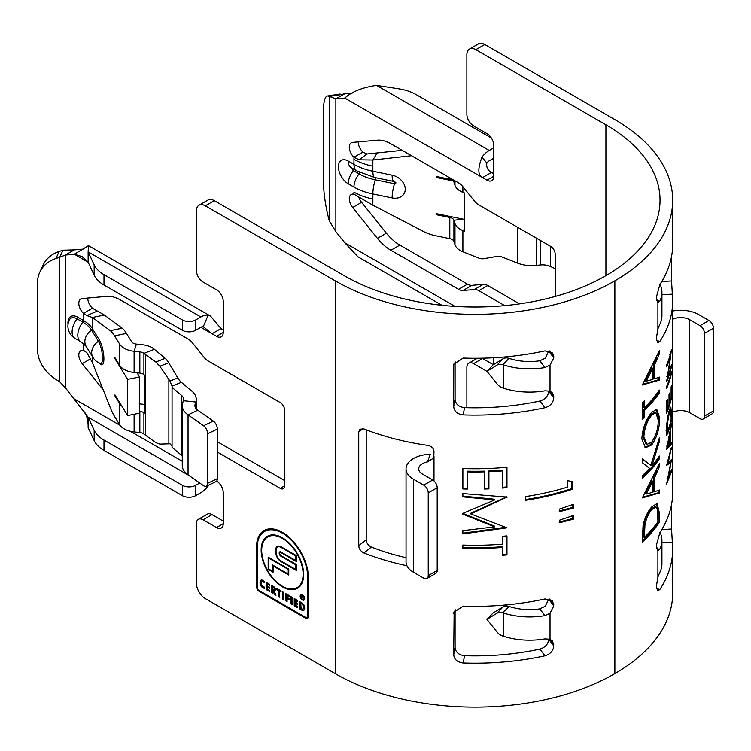 <?xml version="1.0" encoding="UTF-8"?>
<svg xmlns="http://www.w3.org/2000/svg" width="751" height="751" viewBox="0 0 751 751"><rect width="100%" height="100%" fill="white"/><g stroke="black" fill="none" stroke-linecap="round" stroke-linejoin="round"><path stroke-width="1.13" d="M303.207 597.045L302.775 596.172M303.104 598.425L302.982 598.491A58.813 33.955 -120 0 0 302.991 598.603A95.283 55.011 -120 0 0 302.991 598.754A7.116 4.112 -120 0 0 303 598.876A0.986 0.573 -120 0 0 303.075 599.27L303.122 598.941A6.937 4.008 -120 0 1 303.122 598.819A95.105 54.907 -120 0 1 303.113 598.669A58.634 33.851 -120 0 1 303.104 598.556A11.115 6.421 -120 0 0 303.094 598.378A6.196 3.577 -120 0 0 303.094 598.284A4.44 2.563 -120 0 0 303.075 598.172A1.108 0.638 -120 0 0 303.066 598.096L303.029 597.937A0.939 0.544 -120 0 0 302.747 597.496A1.258 0.732 -120 0 0 303.01 597.449A1.192 0.695 -120 0 0 303.038 597.439A1.192 0.695 -120 0 0 303.075 597.411A0.92 0.535 -120 0 0 303.188 597.233L303.207 597.083A0.948 0.544 -120 0 0 303.113 596.641L302.55 596.163A7.416 4.281 -120 0 0 302.662 596.228M261.16 550.042A30.059 17.348 -120 0 0 274.275 580.288A30.059 17.348 -120 0 0 297.434 588.343A30.059 17.348 -120 0 0 303.657 574.59A30.059 17.348 -120 0 0 290.543 544.344A30.059 17.348 -120 0 0 267.384 536.289A30.059 17.348 -120 0 0 261.16 550.042M289.989 588.953A30.059 17.348 -120 0 0 297.875 588.071M275.72 535.163A29.298 16.916 -120 0 0 268.651 536.43L267.76 536.946A29.298 16.916 -120 0 0 261.695 550.361A29.298 16.916 -120 0 0 274.481 579.838A29.298 16.916 -120 0 0 297.058 587.686A29.298 16.916 -120 0 0 303.122 574.28A29.298 16.916 -120 0 0 290.337 544.794A29.298 16.916 -120 0 0 267.76 536.946M300.184 596.059A3.182 1.84 -120 0 0 301.573 599.26A3.182 1.84 -120 0 0 304.024 600.115A3.182 1.84 -120 0 0 304.69 598.66A3.182 1.84 -120 0 0 303.301 595.449A3.182 1.84 -120 0 0 300.841 594.604A3.182 1.84 -120 0 0 300.184 596.059M303.845 599.673A3.182 1.84 -120 0 0 304.408 599.749M304.352 598.463A2.713 1.568 -120 0 0 303.169 595.74A2.713 1.568 -120 0 0 301.085 595.008A2.713 1.568 -120 0 0 300.522 596.256A2.713 1.568 -120 0 0 301.705 598.979A2.713 1.568 -120 0 0 303.789 599.702A2.713 1.568 -120 0 0 304.352 598.463M274.143 589.713L274.913 589.272A1.23 0.713 -120 0 0 274.979 589.244A1.23 0.713 -120 0 0 275.119 589.103A1.277 0.742 -120 0 0 275.232 588.784A1.586 0.92 -120 0 0 275.241 588.643A1.586 0.92 -120 0 0 275.213 588.39A1.126 0.648 -120 0 0 275.129 588.042M274.331 589.3A1.586 0.92 -120 0 0 274.34 589.159A1.586 0.92 -120 0 0 274.322 588.906A1.126 0.648 -120 0 0 274.199 588.484A1.004 0.582 -120 0 0 273.946 588.071A1.652 0.958 -120 0 0 273.636 587.761A2.572 1.483 -120 0 0 273.355 587.554A3.699 2.14 -120 0 0 273.092 587.404L272.735 589.319A21.028 12.138 -120 0 0 272.97 589.469L273.195 589.61A2.131 1.23 -120 0 0 273.458 589.732A2.131 1.23 -120 0 0 273.74 589.807A1.446 0.835 -120 0 0 274.021 589.788A1.23 0.713 -120 0 0 274.077 589.76A1.23 0.713 -120 0 0 274.228 589.619A1.277 0.742 -120 0 0 274.331 589.3L275.232 588.784M275.608 589.723A2.713 1.568 -120 0 0 275.589 589.413A2.375 1.371 -120 0 0 275.42 588.653A2.103 1.211 -120 0 0 275.035 587.892A2.422 1.399 -120 0 0 274.5 587.263A4.572 2.638 -120 0 0 274.002 586.841A5.332 3.079 -120 0 0 273.477 586.484L273.045 586.24A118.602 68.472 -120 0 1 272.641 586.015L271.524 585.404L271.524 592.633L272.735 593.337L272.735 590.342L274.519 594.37L276.021 595.233L274.021 590.849A2.3 1.324 -120 0 0 274.509 590.981A3.098 1.793 -120 0 0 274.96 590.924A2.244 1.295 -120 0 0 275.119 590.859A2.244 1.295 -120 0 0 275.354 590.652A2.478 1.436 -120 0 0 275.579 590.108A2.713 1.568 -120 0 0 275.608 589.723M303.62 608.479A2.169 1.249 -120 0 0 303.723 608.432A2.169 1.249 -120 0 0 303.817 608.366A2.403 1.389 -120 0 0 303.958 608.216A2.882 1.662 -120 0 0 304.099 607.972A3.286 1.896 -120 0 0 304.211 607.662A3.68 2.122 -120 0 0 304.268 607.324A4.215 2.431 -120 0 0 304.286 606.968A5.679 3.276 -120 0 0 304.286 606.911A5.679 3.276 -120 0 0 304.286 606.62A5.341 3.088 -120 0 0 304.249 606.207A3.962 2.291 -120 0 0 304.183 605.785A3.088 1.784 -120 0 0 304.071 605.362A2.206 1.267 -120 0 0 303.93 605.006M303.395 607.484A5.679 3.276 -120 0 0 303.395 607.428A5.679 3.276 -120 0 0 303.385 607.137A5.341 3.088 -120 0 0 303.357 606.724A3.962 2.291 -120 0 0 303.282 606.301A3.088 1.784 -120 0 0 303.169 605.879A2.206 1.267 -120 0 0 302.991 605.419A1.821 1.051 -120 0 0 302.803 605.081A2.244 1.295 -120 0 0 302.54 604.715A2.572 1.483 -120 0 0 302.221 604.377A2.91 1.68 -120 0 0 301.93 604.114A3.361 1.943 -120 0 0 301.62 603.898L301.085 603.597A9.153 5.285 -120 0 0 300.7 603.4L301.198 608.62A4.544 2.619 -120 0 0 301.461 608.779A3.201 1.849 -120 0 0 301.771 608.92A3.107 1.793 -120 0 0 302.099 609.023A2.976 1.718 -120 0 0 302.371 609.052A2.572 1.483 -120 0 0 302.634 609.023A2.169 1.249 -120 0 0 302.822 608.948A2.169 1.249 -120 0 0 302.916 608.883A2.403 1.389 -120 0 0 303.066 608.732A2.882 1.662 -120 0 0 303.207 608.488A3.286 1.896 -120 0 0 303.31 608.179A3.68 2.122 -120 0 0 303.376 607.841A4.215 2.431 -120 0 0 303.395 607.484L304.286 606.968M304.699 608.057A6.383 3.68 -120 0 0 304.69 607.737A6.506 3.755 -120 0 0 304.643 607.146A4.515 2.61 -120 0 0 304.53 606.564A4.055 2.337 -120 0 0 304.343 605.897A3.577 2.065 -120 0 0 304.089 605.297A3.004 1.737 -120 0 0 303.77 604.733A3.351 1.934 -120 0 0 303.357 604.189A4.365 2.525 -120 0 0 302.953 603.757A5.285 3.051 -120 0 0 302.484 603.325A5.623 3.248 -120 0 0 302.005 602.969A6.393 3.689 -120 0 0 301.63 602.734L299.489 601.56L299.489 608.77A396.828 229.111 -120 0 1 299.912 609.033L301.442 609.962A5.905 3.408 -120 0 0 301.808 610.141A5.726 3.304 -120 0 0 302.268 610.31A5.614 3.248 -120 0 0 302.719 610.413A5.097 2.948 -120 0 0 303.094 610.441A4.299 2.488 -120 0 0 303.47 610.394A3.642 2.103 -120 0 0 303.817 610.263A3.642 2.103 -120 0 0 303.902 610.206A3.868 2.234 -120 0 0 304.117 610.019A4.271 2.469 -120 0 0 304.362 609.69A4.544 2.628 -120 0 0 304.54 609.268A4.985 2.873 -120 0 0 304.643 608.808A5.473 3.154 -120 0 0 304.699 608.272A6.383 3.68 -120 0 0 304.699 608.057M395.824 182.577A1.389 1.07 31.5 0 1 394.547 183.742A14.466 3.943 101.6 0 0 392.135 197.907A13.922 10.721 -148.5 0 0 405.258 189.224A13.922 10.721 -148.5 0 0 392.135 175.171L372.862 171.228L372.862 160.01L411.539 155.72M308.342 577.294A36.677 21.178 -120 0 0 292.336 540.373A36.677 21.178 -120 0 0 264.07 530.553A36.677 21.178 -120 0 0 256.476 547.338L256.476 586.484A4.065 2.347 -120 0 0 259.339 591.459L305.469 618.092A4.065 2.347 -120 0 0 307.506 618.298A4.065 2.347 -120 0 0 308.342 616.44L308.342 577.294M110.228 330.647L122.16 328.206A37.982 10.354 78.4 0 1 126.497 333.406L114.565 335.847A37.982 10.354 -101.6 0 0 110.228 330.647L92.42 317.466L86.928 315.608L83.474 313.411A9.491 5.482 60 0 1 80.779 298.992A9.491 5.482 60 0 1 82.169 298.56L106.952 296.354A37.982 21.929 60 0 1 120.385 299.949L188.041 339.011A12.664 7.313 60 0 1 192.509 342.982L203.859 357.1A12.664 7.313 -120 0 0 208.337 361.062L280.217 402.564A6.327 3.652 60 0 1 284.695 410.318L284.695 485.775A6.327 3.652 60 0 1 283.39 488.676A6.327 3.652 60 0 1 280.217 488.357L217.358 452.064M103.216 389.853L82.169 363.672A9.491 5.482 60 0 1 80.779 350.679A9.491 5.482 60 0 1 83.474 350.332L86.928 352.726L92.42 362.649L110.228 407.53A37.982 10.354 -101.6 0 0 114.565 416.467L119.662 424.794A18.991 10.965 0 0 0 134.11 431.909L139.846 432.529A6.327 3.652 180 0 1 143.91 434.05L143.91 412.862A6.327 3.652 0 0 0 139.846 411.332L139.583 411.304M216.654 481.119A9.491 5.482 60 0 1 223.244 492.675L223.244 523.682A9.491 5.482 60 0 1 221.282 528.028A9.491 5.482 60 0 1 216.532 527.559L203.099 519.805A9.491 5.482 -120 0 0 198.358 519.335A9.491 5.482 -120 0 0 196.386 523.682L196.386 583.114A12.664 7.313 -120 0 0 205.342 598.622L335.434 673.731A197.429 113.983 0 0 0 614.647 673.731L614.872 673.6A197.429 113.983 0 0 0 672.699 592.999L672.699 549.075A197.429 113.983 180 0 1 659.894 589.441L657.763 590.943L656.318 586.775L657.904 576.965L659.716 572.6A53.8 31.063 180 0 0 661.931 563.766L661.931 540.513A53.8 31.063 180 0 1 659.716 549.347L657.763 550.887M493.726 176.297A9.491 5.482 60 0 1 491.764 180.644A9.491 5.482 60 0 1 487.014 180.174L493.726 176.297L493.726 145.29A9.491 5.482 60 0 0 487.014 133.659L473.59 125.905A9.491 5.482 -120 0 1 466.869 114.283L466.869 54.842A12.664 7.313 60 0 1 469.497 49.05L478.443 43.887A12.664 7.313 60 0 1 484.78 44.506L614.872 119.616A197.429 113.983 180 0 1 672.699 200.217A197.429 113.983 180 0 1 614.872 280.818L614.647 280.949A197.429 113.983 180 0 1 335.434 280.949L205.342 205.84A12.664 7.313 -120 0 0 199.015 205.211A12.664 7.313 -120 0 0 196.386 211.012L196.386 270.444A9.491 5.482 -120 0 0 203.099 282.066L216.532 289.82A9.491 5.482 60 0 1 223.244 301.451L223.244 332.458A9.491 5.482 60 0 1 221.282 336.805A9.491 5.482 60 0 1 216.532 336.335L212.054 333.754L203.286 326.713A6.327 3.652 120 0 0 200.864 327.295L212.054 333.754L221.01 328.581L210.524 316.105L208.121 315.223A18.991 10.965 120 0 0 200.864 316.96L195.748 319.907A9.491 5.482 0 0 1 182.315 319.907L103.985 274.688A37.982 21.929 0 0 1 94.157 264.859L88.13 251.867L88.487 245.652L74.34 254.242L88.13 262.202L88.13 251.867L200.864 316.96M83.145 249.088L74.34 249.876L65.384 255.04L74.34 254.242L82.159 256.617L88.13 262.202L94.157 275.195A37.982 21.929 0 0 0 103.985 285.023L182.315 330.252A9.491 5.482 0 0 0 195.748 330.252L200.864 327.295M199.71 483.006L195.748 485.296A9.491 5.482 180 0 1 182.315 485.296L103.985 440.067A37.982 21.929 180 0 1 94.157 430.239L88.13 417.246L65.384 387.816L65.384 255.04L59.714 257.255L62.99 250.196L59.169 251.463L55.893 258.522A37.982 29.956 -155.1 0 0 39.784 272.228A37.982 29.956 -155.1 0 0 37.55 282.545L37.55 349.675A37.982 29.956 -155.1 0 0 55.893 379.368L59.714 381.818L65.384 387.816M122.16 328.206L104.351 315.026L92.429 308.248A9.491 5.482 60 0 1 87.764 298.063M126.497 333.406L131.603 341.724A6.327 3.652 180 0 0 136.41 344.099L142.155 344.718A18.991 10.965 0 0 1 154.349 349.281L165.136 358.349A12.664 5.858 68.4 0 1 168.722 362.742L177.818 377.95A12.664 5.858 -111.6 0 0 181.395 382.343L191.815 391.102A25.318 14.616 0 0 1 196.264 399.382A25.318 14.616 0 0 1 195.842 402.038L195.138 404.254A12.664 7.313 180 0 0 194.922 405.578A12.664 7.313 180 0 0 197.813 410.234L213.331 421.095A6.327 3.286 64.5 0 1 217.358 429.084L217.358 478.697A6.327 3.286 64.5 0 1 216.053 481.598L206.281 486.244A6.327 3.286 -115.5 0 0 207.586 483.353L217.358 478.697M121.812 406.056A18.991 10.965 180 0 1 119.662 403.597L114.969 395.946L114.969 394.913L127.651 415.575L139.583 413.144L139.583 376.964L137.02 372.787M198.358 519.335L207.304 514.172A9.491 5.482 60 0 1 212.054 514.642L203.099 519.805M223.244 521.1L212.054 514.642M223.244 329.877L221.01 328.581M469.497 49.05A12.664 7.313 60 0 1 475.824 49.679L605.916 124.788A184.774 106.68 180 0 1 660.035 200.217A184.774 106.68 180 0 1 605.916 275.645L605.691 275.777A184.774 106.68 180 0 1 344.39 275.777L214.288 200.667A12.664 7.313 -120 0 0 207.961 200.048L199.015 205.211M284.695 480.602L217.358 441.729M358.246 141.901A9.491 5.482 -120 0 0 362.911 152.087L366.882 153.983L402.207 150.331M464.484 219.414L436.538 213.706L436.538 214.739L449.802 217.452A6.327 3.652 180 0 1 453.914 220.231L453.914 241.418A6.327 3.652 0 0 0 449.802 238.64L435.383 235.692A37.982 29.233 -148.5 0 1 423.142 231.317L372.862 205.192L353.956 194.171A9.491 5.482 -120 0 0 351.261 194.509A9.491 5.482 -120 0 0 352.651 207.511L377.434 238.349L386.389 233.176A37.982 21.929 -120 0 0 399.814 245.079L390.867 250.252A37.982 21.929 60 0 1 377.434 238.349M555.177 296.467L555.177 254.157A6.327 3.652 60 0 0 550.708 246.403L478.819 204.901A12.664 7.313 -120 0 1 474.35 200.939L463.001 186.811A12.664 7.313 60 0 0 458.523 182.85L390.867 143.788A37.982 21.929 60 0 0 377.434 140.184L352.651 142.399A9.491 5.482 -120 0 0 351.261 142.831A9.491 5.482 -120 0 0 353.956 157.25L359.25 159.813L372.862 160.01L377.086 153.12M463.451 219.208L453.914 220.231L454.975 223.545A18.991 10.965 0 0 0 462.888 230.585L464.484 231.214L464.484 192.969L462.888 192.34A18.991 10.965 180 0 1 454.975 185.3L453.914 181.986A6.327 3.652 0 0 0 449.802 179.207L436.538 176.494L436.538 177.527L453.294 180.953M491.361 138.006L416.035 94.523A37.982 21.929 0 0 0 399.016 88.853L376.514 85.37L489.248 150.453A18.991 10.965 120 0 0 481.992 157.1L486.836 163.014C486.216 167.342 487.774 170.477 491.492 172.42L482.536 177.593L487.014 180.174M376.514 85.37C362.273 87.482 351.703 91.716 344.822 98.081L335.866 98.879L344.822 93.715L341.104 94.607M329.313 221.001L329.313 96.428L328.29 96.09A37.982 8.026 -98.8 0 0 327.398 96.006A37.982 8.026 -98.8 0 0 323.381 112.359L323.381 179.48A37.982 8.026 -98.8 0 0 328.29 216.926L329.313 221.001L335.866 231.655L344.822 242.789L454.993 306.399M493.726 364.507L493.726 357.748M482.001 358.189A9.491 5.482 60 0 1 482.536 358.48L473.59 363.644L487.014 371.398M473.59 363.644A9.491 5.482 -120 0 0 468.84 363.174A9.491 5.482 -120 0 0 466.869 367.521L466.869 407.699M471.947 285.342L463.001 290.515A12.664 7.313 60 0 1 458.523 289.313L467.469 284.141A12.664 7.313 -120 0 0 471.947 285.342L483.297 284.329A12.664 7.313 60 0 1 487.774 285.53L478.819 290.693L504.71 305.638M478.819 290.693A12.664 7.313 -120 0 0 474.35 289.501L483.297 284.329M463.001 290.515L474.35 289.501M458.523 289.313L390.867 250.252M453.914 241.418L454.975 244.732A18.991 10.965 180 0 0 462.888 251.773L478.594 258.006A12.664 8.514 -130 0 0 483.813 258.682L497.04 256.373A12.664 8.514 50 0 1 502.25 257.058L517.411 263.066L517.411 227.187M182.268 456.054A12.664 7.313 180 0 0 181.385 455.19L172.054 447.352L172.054 387.403A14.241 8.223 0 0 0 172.101 386.765A14.241 8.223 0 0 0 172.045 386.061L169.979 381.057L159.86 366.263L155.832 362.038L143.91 353.421A6.327 3.652 0 0 0 139.846 351.9L134.11 351.29A18.991 10.965 180 0 1 119.662 344.165L119.662 365.352A18.991 10.965 0 0 0 134.11 372.477L139.846 373.087A6.327 3.652 180 0 1 143.91 374.618L145.009 375.538L145.009 413.782L143.91 412.862L145.009 412.421M172.054 387.403L181.385 395.242A12.664 7.313 0 0 1 183.61 399.382A12.664 7.313 0 0 1 183.394 400.705L182.69 402.921A25.318 14.616 180 0 0 182.268 405.578A25.318 14.616 180 0 0 188.05 414.881L203.559 425.751L213.331 421.095M172.054 446.085A14.241 8.223 -0 0 0 172.045 446.01L169.979 443.785L159.86 444.113L155.832 442.668L143.91 434.05M145.638 435.496L145.638 354.876M666.625 484.048L670.84 462.278L666.625 465.432L671.441 447.324L668.334 462.372L671.441 459.734L668.324 478.669L671.441 469.75L671.441 471.722L666.625 484.048M670.709 354.941A197.429 113.983 0 0 1 666.625 366.882L666.625 364.92A197.429 113.983 0 0 0 671.441 349.713L667.958 376.551A197.429 113.983 0 0 0 671.441 364.573L671.441 366.544A197.429 113.983 0 0 1 666.625 381.743L670.709 354.941L669.46 354.838M672.689 399.532L672.699 408.675A197.429 113.983 0 0 1 672.38 415.087L672.38 417.049A197.429 113.983 0 0 0 672.699 410.637L672.699 420.729A197.429 113.983 0 0 1 672.38 427.15L672.38 429.112A197.429 113.983 0 0 0 672.699 422.7A197.429 113.983 0 0 0 672.689 421.715M672.699 410.637A197.429 113.983 0 0 0 672.689 409.652M672.699 401.156L672.483 407.981M672.37 406.817L672.699 301.001A197.429 113.983 180 0 1 659.894 341.367L657.763 342.869L656.318 338.701L657.904 328.891L659.716 324.526A53.8 31.063 180 0 0 661.931 315.692L661.931 292.439A53.8 31.063 180 0 1 659.716 301.273L657.763 302.813M672.342 405.512L672.614 404.93M672.614 382.175L672.699 383.245M666.625 386.512A197.429 113.983 0 0 0 671.441 371.304L671.441 373.275A197.429 113.983 0 0 1 666.625 388.483L666.625 386.512M671.112 387.187A197.429 113.983 0 0 0 671.441 385.61L671.441 397.955A197.429 113.983 0 0 1 666.625 413.163L666.625 400.818A197.429 113.983 0 0 0 667.282 399.279L667.282 409.661A197.429 113.983 0 0 0 669.028 405.005L669.028 394.632A197.429 113.983 0 0 0 669.535 393.073L669.535 403.447A197.429 113.983 0 0 0 671.112 397.57L671.112 387.187M671.441 420.391A197.429 113.983 0 0 1 666.625 435.599L666.86 423.705C667.498 417.913 668.39 413.313 669.535 409.905L670.859 407.173L671.441 413.613L671.028 420.372M671.441 423.761L670.286 434.04L670.286 443.963L671.441 442.377L671.441 444.517L666.625 449.342L671.441 423.761M659.378 463.611L659.378 466.634L654.637 477.692L654.637 491.745L659.378 489.99L659.378 493.032L642.349 497.875L659.378 463.611M651.971 465.733A197.429 113.983 0 0 0 659.378 456.054L659.378 458.842A197.429 113.983 0 0 1 642.349 478.396L642.349 475.618A197.429 113.983 0 0 0 649.596 468.389L642.349 462.691L642.349 458.72L650.798 465.413L659.378 437.964L659.378 441.672L651.971 465.733L650.845 465.404L652.103 461.658M651.671 412.412L656.778 409.323L659.725 418.11C659.547 428.671 656.89 437.608 651.755 444.911L645.522 447.765L641.833 438.922C642.556 428.408 645.832 419.574 651.671 412.412M659.378 392.848A197.429 113.983 0 0 1 644.396 410.487L644.396 417.246A197.429 113.983 0 0 1 642.349 419.161L642.349 402.865A197.429 113.983 0 0 0 644.396 400.95L644.396 407.709A197.429 113.983 0 0 0 659.378 390.06L659.378 392.848L658.195 392.576L658.195 391.778M659.378 350.708L659.378 353.73L654.637 364.779L654.637 378.842L659.378 377.086L659.378 380.119L642.349 384.972L659.378 350.708M659.378 522.443A197.429 113.983 0 0 1 642.349 542.006L643.072 525.24C644.987 517.279 647.925 511.131 651.896 506.775L657.116 503.499L659.378 512.839L659.378 522.443L658.195 522.18L658.195 512.576L656.44 503.442M672.699 422.7L672.699 492.224A197.429 113.983 180 0 1 659.894 532.59L656.318 545.423L657.904 550.915L657.904 576.965M671.544 504.531L671.544 529.004L672.342 542.222A197.429 113.983 180 0 1 672.699 549.075M661.762 281.55L671.544 280.94L671.544 256.457M671.544 280.94L672.342 294.148A197.429 113.983 180 0 1 672.699 301.001M657.904 328.891L657.904 302.841L656.318 297.349L659.894 284.516A197.429 113.983 180 0 0 672.699 244.15L672.699 200.217M506.963 497.068L470.746 513.947L506.963 527.84L462.804 533.933L462.804 530.666L494.646 526.864L462.804 514.144L462.804 513.412L494.712 499.95L462.804 496.843L462.804 493.576L506.963 497.068M467.338 489.07A197.429 113.983 180 0 1 462.804 488.939L462.804 468.53A197.429 113.983 180 0 0 506.963 467.253L506.963 487.662A197.429 113.983 180 0 1 502.466 488.056L502.466 470.896A197.429 113.983 180 0 1 488.91 471.712L488.91 488.873A197.429 113.983 180 0 1 484.376 489.032L484.376 471.872A197.429 113.983 180 0 1 467.338 471.91L467.338 489.07M559.617 520.171L573.417 515.439L573.417 519.157L559.617 522.743L559.617 520.171M559.617 509.037L573.417 504.315L573.417 508.023L559.617 511.638L559.617 509.037M572.29 489.314A197.429 113.983 180 0 1 525.522 500.307L525.522 496.599A197.429 113.983 180 0 0 567.737 487.042L567.737 480.678L572.29 481.663L572.29 489.314L571.671 488.676A196.161 113.251 180 0 1 525.522 499.556M506.963 535.895L506.963 554.914A197.429 113.983 180 0 1 502.466 555.308L502.466 547.423A197.429 113.983 180 0 1 462.804 548.305L462.804 545.057A197.429 113.983 180 0 0 502.466 544.175L502.466 536.289A197.429 113.983 180 0 0 506.963 535.895M464.55 407.633L463.179 414.909C457.434 414.214 454.28 411.473 453.717 406.695L455.087 399.429C455.632 404.198 458.786 406.929 464.55 407.633A184.774 106.68 0 0 0 539.913 401.015C545.273 399.354 548.211 396.077 548.718 391.205L553.759 397.908L553.759 396.612L549.535 391.008M553.759 397.908C553.271 402.771 550.333 406.038 544.963 407.727L539.913 401.015M463.179 414.909A197.429 113.983 0 0 0 544.963 407.727M453.717 406.695L453.82 364.188L463.179 358.058A197.429 113.983 0 0 0 544.963 350.877L552.633 353.036L553.759 356.565L549.544 350.952M553.759 357.851L550.023 365.127L544.888 367.568L539.791 360.799L545.217 358.208L548.718 351.149L553.759 357.851L553.759 356.565M486.958 371.304L493.078 364.911L503.114 358.743A9.491 6.787 43.7 0 1 508.99 358.349L502.87 364.751A9.491 6.787 -136.3 0 0 496.993 365.146L486.958 371.304L496.993 383.864A9.491 6.787 -136.3 0 0 502.87 388.004L503.583 388.229A53.8 31.063 0 0 0 544.888 390.82L550.023 391.168L552.633 393.092L553.759 396.612M454.148 611.136L453.717 654.769L455.087 647.503C455.632 652.272 458.786 655.003 464.55 655.707A184.774 106.68 0 0 0 539.913 649.089C545.273 647.418 548.211 644.151 548.718 639.279L553.759 645.982C553.271 650.845 550.333 654.112 544.963 655.801L539.913 649.089M453.717 613.426L453.82 612.262L463.179 606.132A197.429 113.983 0 0 0 544.963 598.951L552.633 601.11L553.759 605.926L550.023 613.192L544.888 615.642L539.791 608.873L545.217 606.282L548.718 599.223L553.759 605.926M486.958 619.378L493.078 612.985L503.114 606.817A9.491 6.787 43.7 0 1 508.99 606.423L502.87 612.825A9.491 6.787 -136.3 0 0 496.993 613.22L486.958 619.378L496.993 631.938A9.491 6.787 -136.3 0 0 502.87 636.078L503.583 636.304A53.8 31.063 0 0 0 544.888 638.894L550.023 639.242L552.633 641.166L553.759 645.982M464.55 655.707L463.179 662.983A197.429 113.983 0 0 0 544.963 655.801M463.179 662.983C457.434 662.288 454.28 659.547 453.717 654.769M363.925 552.98C360.762 551.403 359.044 548.981 358.743 545.705L366.206 539.8C366.497 543.076 368.215 545.498 371.379 547.066L363.925 552.98A197.429 113.983 0 0 0 406.929 565.747M358.743 545.705L358.743 432.003L359.936 429.196L363.925 428.943A197.429 113.983 0 0 0 427.817 445.399C431.562 446.216 433.618 448.216 433.994 451.389L433.74 457.979L427.45 461.921L430.267 454.271A25.318 14.616 0 0 0 406.038 468.868A25.318 14.616 0 0 0 413.454 479.204L423.761 485.155L432.717 479.992L422.409 474.041A12.664 7.313 180 0 1 418.701 468.868A12.664 7.313 180 0 1 427.45 461.921M455.087 609.493L455.087 647.503M455.087 399.429L455.087 361.419M366.206 539.8L366.206 429.825M406.038 557.721A184.774 106.68 180 0 1 371.379 547.066M217.358 429.084L207.586 433.731A6.327 3.286 -115.5 0 0 203.559 425.751M207.586 433.731L207.586 483.353M182.268 405.578L182.268 465.536A25.318 14.616 0 0 0 188.05 474.829L203.559 485.7A6.327 3.286 -115.5 0 0 206.281 486.244M145.009 404.592A18.991 10.965 0 0 0 142.155 404.151L139.583 403.869M207.736 485.559L208.121 486.028A18.991 10.965 120 0 1 200.864 492.675L195.748 495.632A9.491 5.482 180 0 1 182.315 495.632L103.985 450.403A37.982 21.929 180 0 1 94.157 440.574L88.13 427.582L88.13 417.246L188.914 475.439M39.784 272.228L43.06 265.169A37.982 29.956 24.9 0 1 59.169 251.463M55.893 258.522L59.714 257.255L59.714 381.818M68.012 324.385A13.922 8.036 60 0 1 77.785 317.213L83.474 320.508A37.982 21.929 180 0 1 92.42 328.694L92.42 317.466L104.351 315.026M114.565 335.847L119.662 344.165M127.651 415.575L127.651 379.405L114.969 358.734L114.969 357.701L119.662 365.352M114.969 358.734L115.532 358.621M127.651 379.405L139.583 376.964M114.969 395.946L115.532 395.833M208.121 486.028L209.21 484.855M74.34 249.876L62.99 250.196M208.121 315.223L203.286 326.713M77.785 317.213A1.812 1.042 -60 0 1 77.146 318.865L82.835 322.151A14.269 8.233 120 0 0 77.794 335.153A14.269 8.233 120 0 0 80.751 341.686L86.13 346.314A14.269 10.983 148.5 0 1 84.844 341.611A14.269 10.983 148.5 0 1 91.566 330.149A1.812 1.389 -31.5 0 0 92.42 328.694L99.245 339.818A1.812 1.389 148.5 0 1 98.39 341.273A14.269 10.983 148.5 0 0 92.955 357.448A14.269 14.269 0 0 0 100.296 363.409L100.296 363.409A12.354 3.37 -101.6 0 0 102.399 355.495A12.354 3.37 -101.6 0 0 98.39 341.273L91.566 330.149A37.071 21.404 0 0 0 82.835 322.151A1.812 1.042 -60 0 0 83.474 320.508L83.474 313.411L92.429 308.248M97.039 311.205L86.928 315.608M517.411 263.066A25.318 14.616 180 0 0 536.364 265.394L540.194 264.981A12.664 7.313 0 0 1 550.549 266.53L555.177 268.736M437.101 213.819L436.538 214.739M437.101 176.607L436.538 177.527M489.248 150.453L493.726 147.872M486.836 163.014A6.327 3.652 120 0 1 489.248 160.798L493.726 158.208M327.398 96.006L339.63 94.11A37.982 8.026 81.2 0 1 340.522 94.194L328.29 96.09M335.866 231.655L335.866 98.879L329.313 96.428L341.545 94.542M341.527 94.532L340.522 94.194M359.25 159.813L366.882 153.983M362.911 152.087L353.956 157.25L353.956 164.347L353.956 159.306A50.636 29.233 0 0 0 372.862 166.187M481.992 157.1C477.655 168.656 477.833 175.49 482.536 177.593L344.822 98.081M441.973 305.3L357.889 256.758L344.822 242.789M487.774 285.53L519.561 303.883M467.469 284.141L399.814 245.079M358.64 196.518A9.491 5.482 -120 0 0 361.606 202.348L386.389 233.176M491.492 172.42L493.726 173.716M352.294 93.04L344.822 93.715M482.536 358.48L493.369 364.733M539.791 360.799A41.145 23.75 180 0 1 509.704 358.574L508.99 358.349M502.87 364.751L503.583 364.977A53.8 31.063 0 0 0 544.888 367.568M539.791 608.873A41.145 23.75 180 0 1 509.704 606.648L508.99 606.423M502.87 612.825L503.583 613.051A53.8 31.063 0 0 0 544.888 615.642M660.045 532.365A53.8 31.063 180 0 1 661.931 540.513M660.045 284.291A53.8 31.063 180 0 1 661.931 292.439M406.038 468.868L406.038 561.898A25.318 14.616 0 0 0 413.454 572.234L423.761 578.186A6.327 3.652 -120 0 0 426.925 578.495A6.327 3.652 -120 0 0 428.239 575.604L437.195 570.431A6.327 3.652 60 0 1 435.88 573.332L426.925 578.495M432.717 479.992A6.327 3.652 60 0 1 437.195 487.746L428.239 492.909L428.239 575.604M428.239 492.909A6.327 3.652 -120 0 0 423.761 485.155M437.195 487.746L437.195 570.431M672.699 311.027A25.318 14.616 180 0 1 698.665 314.538L708.972 320.489A6.327 3.652 60 0 1 713.45 328.243L704.494 333.416A6.327 3.652 -120 0 0 700.026 325.662L689.718 319.71A12.664 7.313 0 0 0 672.699 319.25M704.494 333.416L704.494 416.101A6.327 3.652 -120 0 1 703.189 419.002A6.327 3.652 -120 0 1 700.026 418.692L689.718 412.74A12.664 7.313 0 0 0 672.699 412.271M713.45 328.243L713.45 410.938A6.327 3.652 60 0 1 712.136 413.829L703.189 419.002M506.756 535.914L506.756 554.191A196.161 113.251 180 0 1 502.466 554.567M506.963 554.914L506.756 554.191M502.466 547.423L502.297 546.7A196.161 113.251 180 0 1 462.879 547.582L462.879 545.066M462.804 548.305L462.879 547.582M571.671 481.532L571.671 488.676M572.788 504.55L572.788 507.385L559.082 510.98M573.417 508.023L572.788 507.385M572.788 515.674L572.788 518.519L559.082 522.086M573.417 519.157L572.788 518.519M467.338 488.338A196.161 113.251 180 0 1 462.879 488.206L462.804 488.939M484.376 471.872L484.32 471.14A196.161 113.251 180 0 1 467.394 471.177L467.338 471.91M502.466 470.896L502.297 470.164A196.161 113.251 180 0 1 488.826 470.99L488.91 488.873M488.826 488.15A196.161 113.251 180 0 1 484.376 488.3M488.826 470.99L488.91 471.712M506.756 467.272L506.963 487.662M506.756 486.939A196.161 113.251 180 0 1 502.466 487.315M462.879 488.206L462.879 468.53M506.963 497.537L506.756 496.815L470.774 513.215L470.746 513.947M506.963 527.84L506.756 527.118L462.879 533.201L462.879 530.666M462.804 533.933L462.879 533.201M494.646 526.864L494.515 526.132L462.879 513.384L462.804 514.144M494.712 499.95L494.59 499.227L462.879 496.12L462.879 493.585M462.804 496.843L462.879 496.12M642.349 540.626A196.161 113.251 0 0 0 658.195 522.18M655.247 507.009L654.703 506.737L650.76 509.234C647.475 512.933 645.165 518.087 643.851 524.696L643.307 536.937L644.396 537.312A197.429 113.983 0 0 0 657.932 521.748L657.566 509.845L655.876 507.038L651.887 509.563C648.582 513.28 646.264 518.453 644.94 525.071L644.396 537.312M650.76 509.234L651.887 509.563M643.851 524.696L644.94 525.071M659.378 353.73L658.195 353.468M656.684 357.204L653.483 364.479L653.483 378.532L654.637 378.842M654.637 364.779L653.483 364.479M658.195 377.565L658.195 379.856L642.49 384.352M659.378 380.119L658.195 379.856M652.966 368.281L651.83 367.962L645.081 380.785L646.179 381.151L652.966 379.368L652.966 368.281L646.179 381.151M643.307 401.973L643.307 407.333L644.396 407.709M644.396 410.487L643.307 410.112A196.161 113.251 0 0 0 658.195 392.576M643.307 410.112L643.307 416.871L644.396 417.246M642.349 417.781A196.161 113.251 0 0 0 643.307 416.871M656.167 409.267L658.543 417.847L657.951 425.46M659.725 418.11L658.543 417.847M655.773 434.641L650.619 444.592L645.006 447.54M651.755 444.911L650.619 444.592M655.848 412.75L654.675 412.449L650.535 414.871C645.926 420.738 643.344 427.948 642.809 436.491L645.916 444.066L646.996 444.423L651.746 442.142C655.952 436.162 658.139 428.887 658.298 420.316L655.848 412.75L651.671 415.2C647.024 421.095 644.433 428.323 643.889 436.875L646.996 444.423M650.535 414.871L651.671 415.2M642.809 436.491L643.889 436.875M658.195 441.41L659.378 441.672M642.349 459.161L650.798 465.413M642.349 477.016A196.161 113.251 0 0 0 658.195 458.57L659.378 458.842M658.195 457.772L658.195 458.57M659.378 466.634L658.195 466.371M656.684 470.107L653.483 477.383L653.483 491.445L654.637 491.745M654.637 477.692L653.483 477.383M658.195 490.469L658.195 492.759L642.49 497.256M659.378 493.032L658.195 492.759M652.966 481.184L651.83 480.875L645.081 493.689L646.179 494.055L652.966 492.271L652.966 481.184L646.179 494.055M670.286 434.04L669.038 433.928M670.286 443.963L669.038 443.85M670.183 443.954L666.888 448.056M671.441 444.517L670.183 444.432M668.587 436.519L669.836 436.641L667.836 446.291L669.836 444.461L669.836 436.641M666.606 446.132L667.836 446.291M670.042 408.431L670.117 409.727M671.112 417.5L670.568 409.764L669.535 411.867L667.451 423.414L667.282 432.097A197.429 113.983 0 0 0 671.112 420.006L671.112 417.5M668.287 411.736L669.535 411.867M666.221 423.245L667.451 423.414M666.625 432.003L667.282 432.097M669.028 403.39L669.535 403.447M666.625 409.567L667.282 409.661M672.53 382.221L672.652 380.278M672.689 375.519L672.605 382.221M667.958 376.551L666.719 376.392M670.84 462.278L669.582 462.175L666.954 464.522M671.441 449.295L670.183 449.211M668.334 462.372L667.095 462.222M670.023 460.945L669.873 462.203M668.324 478.669L667.085 478.509M671.441 471.722L670.183 471.647M394.782 181.733L394.547 183.742L375.275 179.799A43.398 25.055 180 0 1 359.072 173.894L353.383 170.608A1.389 0.807 60 0 1 352.529 168.412M75.053 338.401A14.269 8.233 120 0 1 77.146 318.865A12.354 7.134 -120 0 0 68.979 320.639L68.979 320.639A14.269 14.269 0 0 0 75.053 338.401L80.751 341.686M306.333 617.557L306.37 617.575A4.065 2.347 -120 0 0 307.901 617.951M307.628 576.881A35.672 20.596 -120 0 0 292.064 540.983A35.672 20.596 -120 0 0 264.577 531.426A35.672 20.596 -120 0 0 257.189 547.751L257.189 586.897A3.051 1.755 -120 0 0 259.339 590.633L305.469 617.266A3.051 1.755 -120 0 0 306.999 617.416A3.051 1.755 -120 0 0 307.628 616.027L307.628 576.881L308.332 576.468M278.18 530.328A35.672 20.596 -120 0 0 265.469 530.91L264.577 531.426M306.999 617.416L307.891 616.9A3.051 1.755 -120 0 0 308.342 616.393M264.521 530.3A36.677 21.178 -120 0 0 257.715 542.138M289.107 599.739L287.079 598.575L287.079 601.617L285.878 600.922L285.878 593.694L289.229 595.627L289.229 596.801L287.079 595.562L287.079 597.43L289.107 598.603L289.107 599.739M262.719 586.334A3.38 1.953 -120 0 0 263.385 586.766A5.473 3.164 -120 0 0 263.93 586.972A3.708 2.14 -120 0 0 264.418 587.066L264.559 588.39A7.81 4.506 -120 0 1 264.042 588.24A11.265 6.506 -120 0 1 263.272 587.958A5.464 3.154 -120 0 1 262.399 587.432A4.422 2.553 -120 0 1 261.489 586.606A3.22 1.859 -120 0 1 260.719 585.489A3.652 2.112 -120 0 1 260.24 584.231A5.36 3.098 -120 0 1 260.053 583.011A6.75 3.896 -120 0 1 260.071 581.894A5.614 3.239 -120 0 1 260.315 580.955A4.159 2.403 -120 0 1 260.804 580.279A3.736 2.159 -120 0 1 260.935 580.194A3.736 2.159 -120 0 1 261.508 580.025A4.356 2.516 -120 0 1 262.371 580.148A5.398 3.117 -120 0 1 263.235 580.551A6.797 3.924 -120 0 1 263.995 581.086A28.566 16.494 -120 0 1 264.512 581.49A6.365 3.671 -120 0 0 264.239 581.349L263.348 581.865A3.192 1.84 -120 0 0 262.69 581.537A2.215 1.277 -120 0 0 262.155 581.49A2.187 1.267 -120 0 0 261.921 581.584A2.187 1.267 -120 0 0 261.639 581.865A3.342 1.934 -120 0 0 261.423 582.466A4.459 2.572 -120 0 0 261.367 583.198A5.088 2.938 -120 0 0 261.442 584.053A3.126 1.802 -120 0 0 261.658 584.879A1.971 1.136 -120 0 0 262.108 585.705A2.384 1.38 -120 0 0 262.719 586.334M264.474 581.837L263.826 582.213A6.008 3.464 -120 0 1 264.38 582.682L264.512 581.49M263.826 582.213A6.365 3.671 -120 0 0 263.348 581.865M295.443 602.161L297.537 603.363L297.537 604.508L295.443 603.297L295.443 605.259L297.64 606.526L297.64 607.709L294.242 605.747L294.242 598.519L297.64 600.481L297.64 601.645L295.443 600.378L295.443 602.161M282.507 591.741L283.709 592.445L283.709 599.673L282.507 598.979L282.507 591.741M267.478 586.015L269.562 587.216L269.562 588.352L267.478 587.151L267.478 589.113L269.675 590.38L269.675 591.572L266.276 589.601L266.276 582.382L269.675 584.344L269.675 585.508L267.478 584.231L267.478 586.015M278.208 596.491L278.208 590.455L276.584 589.516L276.584 588.333L281.034 590.896L281.034 592.088L279.419 591.15L279.419 597.186L278.208 596.491L279.1 595.975L279.1 589.939L278.208 590.455M292.073 597.27L292.073 604.499L290.872 603.804L290.872 596.576L292.073 597.27M283.709 598.641L282.507 598.979M283.399 598.463L283.399 592.267M301.442 609.962L302.334 609.446L300.813 608.517A396.828 229.111 -120 0 0 300.391 608.254L299.489 608.77M300.391 608.254L300.391 602.049M302.334 609.446A5.905 3.408 -120 0 0 302.7 609.624A5.726 3.304 -120 0 0 303.16 609.793A5.614 3.248 -120 0 0 303.62 609.896A5.097 2.948 -120 0 0 303.986 609.925A4.299 2.488 -120 0 0 304.211 609.906M301.949 609.221L301.048 609.737M302.681 603.494A3.361 1.943 -120 0 0 302.512 603.382L301.977 603.081A9.153 5.285 -120 0 0 301.592 602.884L300.7 603.4M302.231 603.222L301.329 603.738M302.512 603.382L301.62 603.898M297.537 603.466L296.335 602.781L295.443 603.297M297.64 606.677L295.134 605.231L294.242 605.747M295.134 605.231L295.134 599.035M297.64 600.612L296.335 599.861L295.443 600.378M275.392 593.863L274.519 594.37M272.735 590.342L273.627 589.826L274.087 590.812M273.674 589.854L272.782 590.37M272.425 585.893L272.735 592.295M272.425 592.117L271.524 592.633M274.021 590.849L274.913 590.333A2.3 1.324 -120 0 0 275.401 590.464A3.098 1.793 -120 0 0 275.467 590.464M273.355 587.554L274.246 587.038A3.699 2.14 -120 0 0 273.993 586.888L272.735 587.226M273.777 586.784L272.885 587.301M273.993 586.888L273.092 587.404M274.49 587.263L273.636 587.761M274.791 587.582L273.946 588.071M275.213 588.39L274.322 588.906M269.562 587.32L268.37 586.634L267.478 587.151M269.675 590.539L267.168 589.084L266.276 589.601M267.168 589.084L267.168 582.898M269.675 584.475L268.37 583.715L267.478 584.231M264.512 587.967L264.042 588.24M261.442 580.035A4.159 2.403 -120 0 0 261.207 580.439A5.614 3.239 -120 0 0 260.972 581.377A6.75 3.896 -120 0 0 260.954 582.494A5.36 3.098 -120 0 0 261.141 583.715A3.652 2.112 -120 0 0 261.611 584.973A3.22 1.859 -120 0 0 262.381 586.09A4.422 2.553 -120 0 0 263.301 586.916A5.464 3.154 -120 0 0 264.164 587.442L263.272 587.958M263.301 586.916L262.399 587.432M261.611 584.973L260.719 585.489M260.954 582.494L260.053 583.011M260.972 581.377L260.071 581.894M264.239 581.349A3.192 1.84 -120 0 0 263.592 581.021A2.215 1.277 -120 0 0 263.057 580.974A2.187 1.267 -120 0 0 262.822 581.067A2.187 1.267 -120 0 0 262.625 581.227M279.1 589.939L277.485 589L276.584 589.516M281.034 591.056L279.419 591.15M301.358 594.454A3.182 1.84 -120 0 0 301.142 594.98M302.982 598.491A10.936 6.318 -120 0 0 302.972 598.322A6.027 3.473 -120 0 0 302.963 598.228A4.262 2.46 -120 0 0 302.953 598.125A0.929 0.535 -120 0 0 302.944 598.059L301.855 597.073L301.733 598.453L301.733 595.543L302.55 596.022A7.238 4.177 -120 0 0 302.662 596.087M297.058 587.686L297.95 587.169A29.298 16.916 -120 0 0 302.578 581.687M267.835 536.045A30.059 17.348 -120 0 0 263.132 542.429M289.107 598.707L287.971 598.059L287.079 598.575M287.079 600.584L285.878 600.922M286.769 600.406L286.769 594.21M289.229 595.768L287.971 595.045L287.079 595.562M292.073 603.466L290.872 603.804M291.764 603.288L291.764 597.092M302.55 596.163L301.855 595.768L302.418 597.252A1.089 0.629 -120 0 0 302.982 597.261L303.029 597.205A0.826 0.479 -120 0 0 303.066 597.12M276.068 551.027L275.533 551.337A12.326 7.116 -120 0 0 275.917 554.154A8.458 4.881 -120 0 0 276.988 557.064A7.163 4.131 -120 0 0 278.846 559.767A9.05 5.219 -120 0 0 281.043 561.607L296.335 570.441L296.335 564.499L295.8 564.808L295.8 569.511L281.052 560.997A8.289 4.788 -120 0 1 279.062 559.317A6.402 3.699 -120 0 1 277.401 556.913A7.698 4.45 -120 0 1 276.424 554.266A11.565 6.675 -120 0 1 276.068 551.638L276.068 550.981A11.565 6.675 -120 0 1 276.424 548.765A7.698 4.45 -120 0 1 277.401 547.235A6.402 3.699 -120 0 1 277.682 547.038A6.402 3.699 -120 0 1 279.062 546.747A8.289 4.788 -120 0 1 281.052 547.376L295.8 555.89L295.8 560.575L280.987 552.023A2.563 1.483 -120 0 0 279.701 551.891A2.563 1.483 -120 0 0 279.175 553.065L279.175 553.111A2.563 1.483 -120 0 0 280.987 556.256L295.8 564.808M275.533 551.337L275.533 550.661A12.326 7.116 -120 0 1 275.917 548.286A8.458 4.881 -120 0 1 276.988 546.606A7.163 4.131 -120 0 1 277.307 546.381A7.163 4.131 -120 0 1 278.846 546.052A9.05 5.219 -120 0 1 281.043 546.747L296.335 555.58L296.335 561.504L280.987 552.642A1.802 1.042 -120 0 0 280.085 552.548A1.802 1.042 -120 0 0 279.71 553.374L279.71 553.421A1.802 1.042 -120 0 0 280.987 555.637L296.335 564.499M268.182 557.186L288.769 569.07L288.769 575.013L273.092 565.954L273.092 572.178L268.182 569.352L268.182 557.186M276.115 550.323L275.533 550.661M277.786 546.174A8.458 4.881 -120 0 0 276.809 547.77A12.326 7.116 -120 0 0 276.715 548.08M280.996 552.023A1.802 1.042 -120 0 0 280.977 552.032L279.175 553.065M281.578 561.297L281.043 561.607M296.335 569.202L295.8 569.511M280.226 551.778A2.563 1.483 -120 0 0 280.067 552.548M296.335 560.265L295.8 560.575M296.335 555.58L295.8 555.89M281.587 547.066L281.052 547.376M279.888 546.268L279.062 546.747M279.748 546.221A6.402 3.699 -120 0 0 278.583 546.521L277.682 547.038M268.717 569.033L268.717 558.115L288.234 569.38L288.234 574.083L272.557 565.024L272.557 571.248L268.717 569.033L268.182 569.352M269.252 557.805L268.717 558.115M273.092 570.938L272.557 571.248M288.769 573.773L288.234 574.083M288.769 569.07L288.234 569.38M273.627 565.644L273.092 565.954M353.956 194.171L353.956 192.125A50.636 29.233 0 0 0 372.862 199.006L372.862 193.965A14.466 3.943 -78.4 0 1 375.275 179.799L375.472 177.668M348.267 161.052A14.466 8.355 120 0 0 351.261 167.68L356.96 170.965L374.796 177.527A14.466 3.943 -78.4 0 1 372.862 171.228A50.636 29.233 180 0 1 353.956 164.347L348.267 161.052A13.922 8.036 -120 0 0 338.419 166.741A13.922 8.036 -120 0 0 348.267 183.788L353.956 187.083A14.466 8.355 -60 0 1 359.072 173.894A1.605 0.929 120 0 0 359.645 172.43A1.605 0.929 120 0 0 359.645 172.411M83.474 350.332L83.474 343.517M335.434 673.731L335.434 280.949M74.34 398.95L120.029 425.329M130.289 431.262L182.268 461.264M372.862 205.192L372.862 199.006M449.802 217.452L449.802 238.64M449.802 177.809L449.802 179.207M353.956 187.083A50.636 29.233 0 0 0 372.862 193.965L392.135 197.907M605.916 275.645L605.916 124.788M155.832 362.038L165.136 358.349M143.91 374.618L143.91 353.421L154.349 349.281M168.722 362.742L159.86 366.263M177.818 377.95L169.979 381.057M181.395 382.343L172.045 386.061M181.385 455.19L181.385 395.242M614.872 673.6L614.872 280.818M614.647 673.731L614.647 280.949M550.023 365.127L550.023 391.168M550.023 639.242L550.023 613.192M433.994 456.552L433.994 480.94M553.759 644.687L549.535 639.082M188.05 474.829L188.05 414.881L197.813 410.234M195.138 406.911L195.138 404.254M183.394 400.705L195.842 402.038L195.842 408.319M139.846 373.087L139.846 351.9M136.41 344.099L134.11 351.29L134.11 372.477M139.846 432.529L139.846 411.332M134.11 414.261L134.11 431.909M195.748 485.296L195.748 495.632M182.315 485.296L182.315 495.632M103.985 440.067L103.985 450.403M94.157 430.239L94.157 440.574M94.157 275.195L94.157 264.859M103.985 285.023L103.985 274.688M182.315 330.252L182.315 319.907M195.748 330.252L195.748 319.907M119.662 403.597L119.662 424.794M92.42 362.649L92.42 356.575M99.245 339.818A13.922 3.793 78.4 0 1 103.891 358.274A13.922 3.793 78.4 0 1 99.648 363.165M216.532 527.559L223.244 523.682M216.532 336.335L223.244 332.458M214.288 200.667L205.342 205.84M82.169 363.672L90.702 358.753M280.217 488.357L284.695 485.775M550.549 266.53L550.549 246.319M540.194 264.981L540.194 240.339M536.364 265.394L536.364 238.123M464.484 229.243L462.888 230.585L462.888 251.773M462.888 192.34L462.888 186.689M454.975 185.3L454.975 180.803M454.975 244.732L454.975 223.545M453.914 180.184L453.914 181.986M361.606 202.348L352.651 207.511M475.824 49.679L484.78 44.506M454.148 363.062L453.717 365.352M503.583 364.977L503.583 388.229M496.993 365.146L503.114 358.743M553.759 604.639L549.544 599.026M503.583 636.304L503.583 613.051M496.993 613.22L503.114 606.817M661.762 529.624L671.544 529.004M672.342 542.222L661.931 542.879M656.449 588.577L659.894 589.441M656.449 548.521L659.716 549.347M672.342 294.148L661.931 294.805M656.449 340.503L659.894 341.367M656.449 300.447L659.716 301.273M362.977 428.652L358.743 432.003M413.454 479.204L413.454 572.234M689.718 319.71L689.718 412.74M704.494 416.101L713.45 410.938M700.026 325.662L708.972 320.489M168.872 443.785L168.872 379.264M659.378 512.839L658.195 512.576M643.307 534.75L644.396 535.134M671.441 413.613L670.183 413.529M666.053 430.389L667.282 430.558M348.267 183.788A14.466 8.355 -60 0 1 353.383 170.608A1.605 0.929 120 0 0 353.946 169.228M356.96 170.965A14.466 8.355 -60 0 1 353.956 164.347M374.796 177.527L394.068 181.47A14.466 3.943 -78.4 0 1 392.135 175.171M306.37 617.575L305.469 618.092M260.062 591.046L259.339 591.459M257.189 586.071L256.476 586.484M257.199 546.925L256.476 547.338M308.342 615.613L307.628 616.027M300.813 608.517L299.912 609.033M304.108 610.028L303.47 610.394M303.986 609.925L303.094 610.441M303.62 609.896L302.719 610.413M303.16 609.793L302.268 610.31M302.7 609.624L301.808 610.141M301.564 608.986L300.672 609.502M301.189 608.751L300.287 609.268M301.977 603.081L301.085 603.597M302.803 603.607L301.93 604.114M303.085 603.879L302.221 604.377M303.395 604.226L302.54 604.715M303.667 604.583L302.803 605.081M303.873 604.902L302.991 605.419M304.071 605.362L303.169 605.879M304.183 605.785L303.282 606.301M304.249 606.207L303.357 606.724M304.286 606.62L303.385 607.137M304.268 607.324L303.376 607.841M304.211 607.662L303.31 608.179M304.099 607.972L303.207 608.488M303.958 608.216L303.066 608.732M303.817 608.366L302.916 608.883M275.401 590.464L274.509 590.981M275.082 587.977L274.199 588.484M275.119 589.103L274.228 589.619M262.381 586.09L261.489 586.606M261.141 583.715L260.24 584.231M261.207 580.439L260.315 580.955M263.592 581.021L262.69 581.537M263.057 580.974L262.155 581.49M276.809 547.77L275.917 548.286M277.654 546.212L276.988 546.606M281.522 552.332L280.987 552.642M281.522 555.947L280.987 556.256M279.926 552.68L279.175 553.111M301.921 594.529L301.085 595.008M196.264 408.863L196.264 399.382M84.384 411.905C84.722 412.299 87.801 416.401 88.13 425.507M210.524 316.105L88.487 245.652M468.84 363.174L477.364 358.255M654.703 506.737L655.876 507.038M669.31 409.661L670.568 409.764M672.699 381.104L672.699 376.598M394.068 181.47L395.796 182.484M86.13 346.314L92.955 357.448M303.723 608.432L302.822 608.948M274.979 589.244L274.077 589.76M262.822 581.067L261.921 581.584M304.624 599.223L303.789 599.702"/></g></svg>
